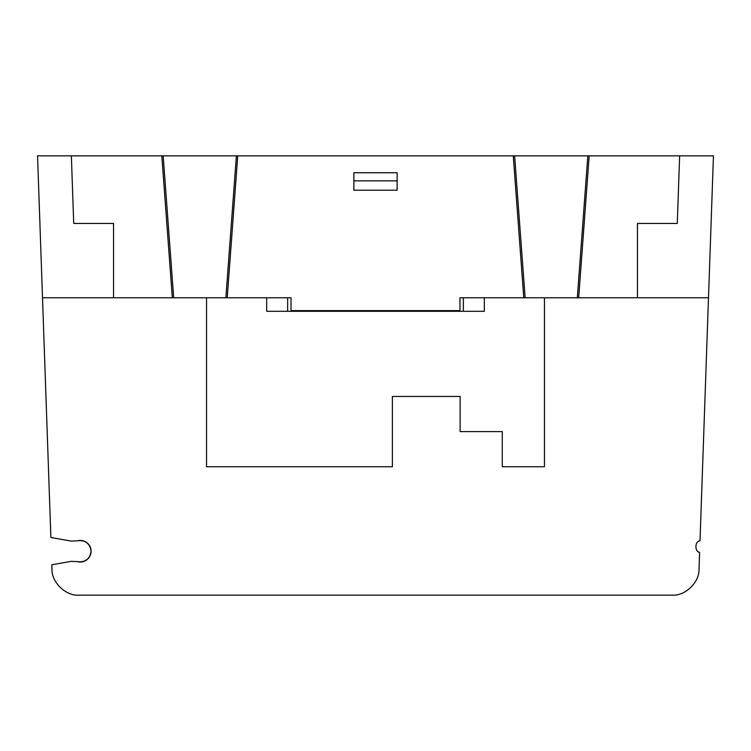<?xml version="1.0" encoding="UTF-8"?>
<svg xmlns="http://www.w3.org/2000/svg" width="751" height="751" viewBox="0 0 751 751"><rect width="100%" height="100%" fill="white"/><g stroke="black" fill="none" stroke-linecap="round" stroke-linejoin="round"><path stroke-width="1.13" d="M206.534 297.781L206.534 466.737L392.397 466.737L392.397 396.453L460.119 396.453L460.119 431.6L502.288 431.6L502.288 466.737L544.466 466.737L544.466 297.781M484.32 297.781L484.32 311.29L266.68 311.29L266.68 297.781M502.288 466.737L502.288 441.1M499.049 431.6L490.732 431.6M471.675 431.6L460.119 431.6L460.119 405.953M409.295 396.453L429.497 396.453M448.563 396.453L457.819 396.453M287.642 297.781L287.642 311.29L266.68 311.29M484.32 311.29L463.358 311.29L463.358 297.781M77.362 561.635A10.814 10.814 0 0 0 91.096 551.225A10.814 10.814 0 0 0 77.362 540.814C85.276 539.885 89.857 543.348 91.096 551.225C89.857 559.091 85.276 562.565 77.362 561.635L71.354 561.335L51.828 564.78L51.979 569.061C51.321 582.185 65.91 596.266 78.996 595.158L672.004 595.158C685.09 596.266 699.679 582.185 699.021 569.061L699.603 552.323C694.45 551.713 694.825 541.058 700.007 540.804L713.45 155.842L513.656 155.842M226.83 297.781L291.022 297.781L291.022 310.614L459.978 310.614L459.978 297.781L523.776 297.781L513.262 155.842L162.207 155.842M523.776 297.781L578.27 297.781L577.312 297.781L587.836 155.842M42.507 297.781L172.326 297.781L161.812 155.842L37.55 155.842L50.88 537.5L71.354 541.114L77.362 540.814M172.326 297.781L225.863 297.781L236.387 155.842M664.907 223.432L637.458 223.432L677.28 223.432L637.458 223.432L637.458 297.781L708.493 297.781M578.27 297.781L637.458 297.781M73.72 223.432L113.542 223.432L73.72 223.432L71.364 155.842M113.542 297.781L113.542 223.432L86.093 223.432M353.871 190.219L397.129 190.219L397.129 172.739L353.871 172.739L353.871 190.219M679.636 155.842L677.28 223.432M353.871 180.85L397.129 180.85M514.613 155.842L525.137 297.781M163.164 155.842L173.688 297.781M227.224 297.781L237.738 155.842M578.674 297.781L589.188 155.842"/></g></svg>
